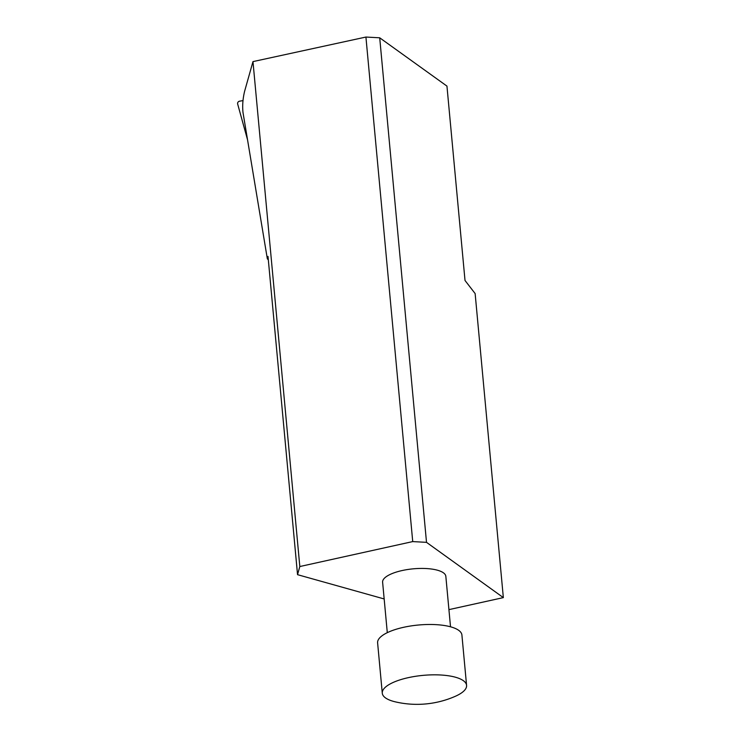<?xml version="1.0" encoding="UTF-8"?>
<svg xmlns="http://www.w3.org/2000/svg" width="741" height="741" viewBox="0 0 741 741"><rect width="100%" height="100%" fill="white"/><g stroke="black" fill="none" stroke-linecap="round" stroke-linejoin="round"><path stroke-width="1.11" d="M268.335 259.859L267.344 258.831L243.002 112.512C242.288 105.889 242.807 98.868 244.567 91.439L252.977 61.605L299.818 566.532L412.728 541.588L365.924 37.05L379.707 37.8L446.953 86.104L465.015 280.478L475.138 293.575L503.343 597.617L448.926 609.63M365.924 37.05L252.977 61.605M267.344 258.831L268.01 256.432L297.539 574.673L384.162 598.95M379.707 37.8L426.51 542.347L503.343 597.617M387.293 632.666L382.615 582.213A31.752 10.494 -5.3 0 1 402.094 570.551A31.752 10.494 -5.3 0 1 445.841 576.35L450.519 626.803M297.539 574.673L299.818 566.532M426.51 542.347L412.728 541.588M385.487 697.892A42.33 13.986 -5.3 0 1 382.282 693.206A42.33 13.986 -5.3 0 1 415.553 676.301A42.33 13.986 -5.3 0 1 463.375 680.692A42.33 13.986 -5.3 0 1 466.58 685.388A42.33 13.986 -5.3 0 1 455.196 696.355A95.246 95.246 0 0 1 395.49 701.894A42.33 13.986 -5.3 0 1 385.487 697.892M382.282 693.206L377.614 642.864A42.33 13.986 -5.3 0 1 418.47 625.015A42.33 13.986 -5.3 0 1 461.912 635.037L466.58 685.388M242.992 100.591L239.519 101.202A2.214 2.019 -44 0 0 237.657 104.018L247.55 139.817"/></g></svg>
